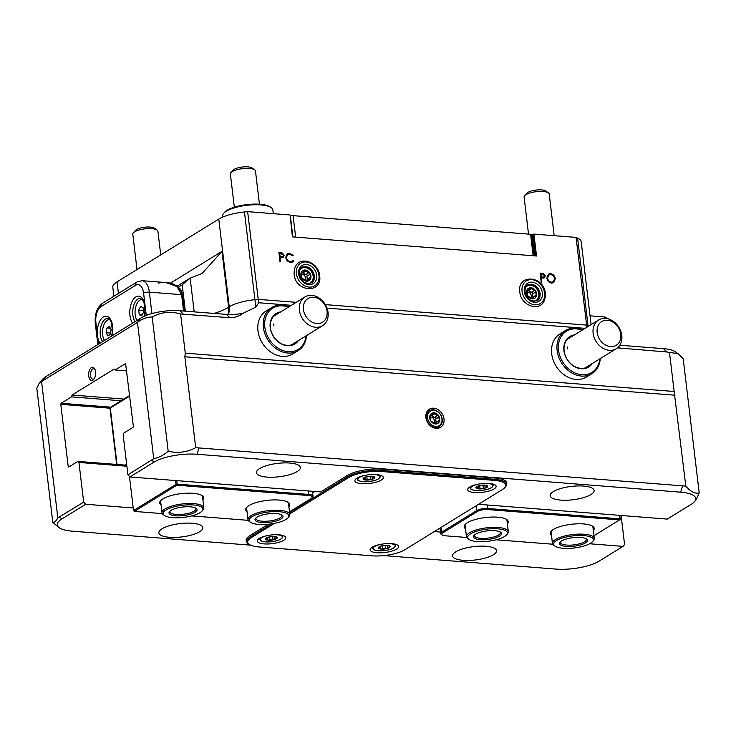 <?xml version="1.0" encoding="UTF-8"?>
<svg xmlns="http://www.w3.org/2000/svg" width="736" height="736" viewBox="0 0 736 736"><rect width="100%" height="100%" fill="white"/><g stroke="black" fill="none" stroke-linecap="round" stroke-linejoin="round"><path stroke-width="1.1" d="M297.215 471.537A22.126 6.725 173.2 0 0 300.38 467.443A22.126 6.725 173.2 0 0 283.93 462.907A22.126 6.725 173.2 0 0 259.606 468.584A22.126 6.725 173.2 0 0 256.441 472.678A22.126 6.725 173.2 0 0 272.881 477.213A22.126 6.725 173.2 0 0 297.215 471.537M590.944 494.564A22.126 6.725 173.2 0 0 594.108 490.47A22.126 6.725 173.2 0 0 577.668 485.935A22.126 6.725 173.2 0 0 553.334 491.611A22.126 6.725 173.2 0 0 550.169 495.705A22.126 6.725 173.2 0 0 566.619 500.241A22.126 6.725 173.2 0 0 590.944 494.564M199.631 531.732A22.126 6.725 173.2 0 0 202.796 527.638A22.126 6.725 173.2 0 0 186.355 523.112A22.126 6.725 173.2 0 0 162.021 528.788A22.126 6.725 173.2 0 0 158.856 532.882A22.126 6.725 173.2 0 0 175.306 537.409A22.126 6.725 173.2 0 0 199.631 531.732M493.368 554.769A22.126 6.725 173.2 0 0 496.533 550.675A22.126 6.725 173.2 0 0 480.084 546.14A22.126 6.725 173.2 0 0 455.759 551.816A22.126 6.725 173.2 0 0 452.594 555.91A22.126 6.725 173.2 0 0 469.034 560.446A22.126 6.725 173.2 0 0 493.368 554.769M528.255 284.63A9.614 7.664 -121.7 0 1 529.929 284.565A9.614 7.664 -121.7 0 1 539.194 294.299A9.614 7.664 -121.7 0 1 537.85 300.178M302.579 266.938A9.614 7.664 -121.7 0 1 304.262 266.864A9.614 7.664 -121.7 0 1 313.518 276.607A9.614 7.664 -121.7 0 1 312.174 282.486M94.981 369.463A5.272 2.751 -85.5 0 0 93.711 368.708A5.272 2.751 -85.5 0 0 90.583 375.636A5.272 2.751 -85.5 0 0 92.883 379.215A5.272 2.751 -85.5 0 0 94.254 378.672M88.716 375.976A6.633 3.468 -85.5 0 0 93.84 379.261A6.633 3.468 -85.5 0 0 95.551 371.763A6.633 3.468 -85.5 0 0 94.659 368.81A6.633 3.468 -85.5 0 0 90.491 368.396A6.633 3.468 -85.5 0 0 88.716 375.976M442.235 419.29A9.356 7.452 -121.7 0 1 435.344 427.515A9.356 7.452 -121.7 0 1 426.337 418.048A9.356 7.452 -121.7 0 1 433.237 409.823A9.356 7.452 -121.7 0 1 442.235 419.29M443.992 418.968A10.644 8.473 -121.7 0 1 436.154 428.324A10.644 8.473 -121.7 0 1 425.905 417.551A10.644 8.473 -121.7 0 1 433.752 408.195A10.644 8.473 -121.7 0 1 443.992 418.968M271.602 307.602L266.184 310.942A25.282 20.139 58.3 0 0 257.968 330.777A25.282 20.139 58.3 0 0 271.216 352.36A25.282 20.139 58.3 0 0 292.735 353.979L298.163 350.64A25.282 20.139 -121.7 0 1 276.644 349.011A25.282 20.139 -121.7 0 1 263.387 327.437A25.282 20.139 -121.7 0 1 271.602 307.602A25.282 20.139 -121.7 0 1 288.806 306.894M565.34 330.63L559.921 333.978A25.282 20.139 58.3 0 0 551.696 353.804A25.282 20.139 58.3 0 0 564.954 375.388A25.282 20.139 58.3 0 0 586.472 377.016L591.891 373.667A25.282 20.139 -121.7 0 1 570.372 372.048A25.282 20.139 -121.7 0 1 557.124 350.465A25.282 20.139 -121.7 0 1 565.34 330.63A25.282 20.139 -121.7 0 1 582.535 329.921M433.78 410.366A8.482 6.762 -121.7 0 1 441.95 418.959A8.482 6.762 -121.7 0 1 435.694 426.42A8.482 6.762 -121.7 0 1 427.524 417.827A8.482 6.762 -121.7 0 1 433.78 410.366M434.074 422.758A3.708 2.953 58.3 0 0 433.872 419.143A3.708 2.953 58.3 0 0 430.845 417.027A3.708 2.953 58.3 0 0 430.551 417.018M431.489 421.434L435.399 423.973L436.696 422.124L439.41 421.526L438.748 415.941L436.954 415.564L434.065 412.813L431.425 415.132L430.063 415.26L430.726 420.845L431.489 421.434M438.638 421.995L439.41 421.526A5.897 4.701 -121.7 0 1 435.399 423.973L436.08 423.347L435.142 423.918M434.921 413.696L431.995 415.5L433.936 417.422L434.645 417.275C435.96 417.257 436.319 417.836 435.703 419.005L436.08 422.17L439.015 420.357M302.616 272.338L301.254 272.476A5.897 4.701 -121.7 0 1 305.265 270.02A5.897 4.701 -121.7 0 1 309.939 273.157A5.897 4.701 -121.7 0 1 310.601 278.732L309.939 273.157L308.145 272.771L305.265 270.02L302.616 272.338L303.499 272.154M306.121 270.903L303.186 272.716L305.127 274.638L305.836 274.491C307.16 274.473 307.51 275.043 306.894 276.221L307.271 279.376L310.206 277.573M309.828 279.211L310.601 278.732A5.897 4.701 -121.7 0 1 306.59 281.189L307.887 279.34L310.601 278.732M306.59 281.189A5.897 4.701 -121.7 0 1 301.916 278.052L306.59 281.189L307.271 280.554L306.342 281.134M305.274 279.974A3.708 2.953 58.3 0 0 305.063 276.35A3.708 2.953 58.3 0 0 302.036 274.234A3.708 2.953 58.3 0 0 301.742 274.234M299.81 269.983A8.482 6.762 -121.7 0 1 304.971 267.582A8.482 6.762 -121.7 0 1 313.021 275.42A8.482 6.762 -121.7 0 1 308.2 283.599M528.282 290.03L526.921 290.168A5.897 4.701 -121.7 0 1 530.932 287.721A5.897 4.701 -121.7 0 1 535.606 290.849A5.897 4.701 -121.7 0 1 536.277 296.433L535.606 290.849L533.821 290.462L530.932 287.721L526.985 291.198M531.788 288.604L528.862 290.407L530.803 292.33L531.512 292.183C532.827 292.164 533.186 292.744 532.57 293.912L532.947 297.077L535.872 295.265M535.504 296.902L536.277 296.433A5.897 4.701 -121.7 0 1 532.266 298.88L533.554 297.031L536.277 296.433M532.266 298.88A5.897 4.701 -121.7 0 1 527.592 295.752L532.266 298.88L532.938 298.246L532.008 298.825M530.941 297.666A3.708 2.953 58.3 0 0 530.739 294.05A3.708 2.953 58.3 0 0 527.712 291.934A3.708 2.953 58.3 0 0 527.418 291.925M525.476 287.675A8.482 6.762 -121.7 0 1 530.638 285.274A8.482 6.762 -121.7 0 1 538.688 293.112A8.482 6.762 -121.7 0 1 533.876 301.291M682.566 486.045L680.616 492.172A31.602 9.614 -6.8 0 1 694.462 501.704L695.989 499.946L699.2 492.853C695.106 494.022 690.644 491.777 685.814 486.11L195.693 447.681C186.999 452.29 177.836 453.468 168.185 451.223C163.53 455.244 158.709 457.746 153.732 458.712L127.917 474.83L123.188 435.169L123.869 433.035L133.023 427.386L133.363 426.319L125.58 363.566L115.064 369.996L114.144 369.067L72.073 395.02L71.484 396.879L61.125 403.273L60.784 404.331L68.2 466.523L68.733 467.047L77.896 461.398L78.954 462.456L83.683 502.127L57.822 517.877L41.566 381.533L39.348 383.024L36.8 388.185L52.808 522.404C54.436 522.551 56.111 521.042 57.822 517.877M121.09 400.77L71.484 396.879M290.389 216.08A2.107 0.644 -6.8 0 1 293.094 215.648L530.592 234.269A2.107 0.644 -6.8 0 1 531.594 234.683L534.115 255.824M527.592 295.752A5.897 4.701 -121.7 0 1 526.921 290.168L527.592 295.752M530.932 287.721L530.067 288.466M526.856 290.435L527.795 289.855L526.921 290.168M301.916 278.052A5.897 4.701 -121.7 0 1 301.254 272.476L301.916 278.052M305.265 270.02L304.391 270.774M301.18 272.734L302.119 272.164L301.254 272.476M430.118 416.3L431.425 415.132M429.99 415.527L430.928 414.948L430.063 415.26A5.897 4.701 -121.7 0 1 434.065 412.813L433.2 413.558M434.065 412.813A5.897 4.701 -121.7 0 1 438.748 415.941A5.897 4.701 -121.7 0 1 439.41 421.526M435.399 423.973A5.897 4.701 -121.7 0 1 430.726 420.845A5.897 4.701 -121.7 0 1 430.063 415.26M127.917 474.83L129.95 476.965L153.907 462.18A31.602 9.614 -6.8 0 1 197.036 454.259L680.616 492.172M685.814 486.11L674.148 391.488L185.27 353.16L180.596 313.987L229.798 317.713C234.766 317.74 239.136 316.296 242.908 313.37L234.692 314.484A25.282 7.691 -6.8 0 1 226.495 314.401L229.798 317.713M226.495 314.401L179.924 310.748A28.446 8.648 173.2 0 0 141.11 317.878L45.696 376.749A28.446 8.648 173.2 0 0 42.78 379.086L39.348 383.024M180.596 313.987C170.669 311.061 161.193 312.064 152.186 316.995C146.998 317.06 142.094 318.854 137.466 322.368L141.11 317.878M133.216 507.978L85.707 504.261L83.683 502.127M85.707 504.261L61.75 519.036A31.602 9.614 -6.8 0 0 59.239 527.74L52.808 522.404M250.617 545.155L72.349 531.18A31.602 9.614 -6.8 0 1 59.239 527.74M694.462 501.704A31.602 9.614 -6.8 0 1 691.224 504.307L667.258 519.092L478.52 504.298M678.04 353.694L675.308 351.762A28.446 8.648 173.2 0 0 663.504 348.662L666.807 351.974L678.04 353.694L683.192 358.634L699.2 492.853M621.11 515.476L624.579 544.53L623.024 546.388L599.067 561.163A31.602 9.614 -6.8 0 1 555.938 569.094L383.824 555.597M281.226 253.699L279.754 253.58L280.112 256.57L282.964 256.533L283.443 255.346L281.226 253.699M281.52 256.698L280.085 256.579L279.754 253.58M281.502 256.717L282.946 256.551M280.214 257.49L280.692 261.63L279.984 261.574L278.916 252.604L282.348 253.009L284.142 255.41L282.808 257.563L280.214 257.49L280.71 261.63M278.916 252.623L282.33 253.018L284.17 255.401L282.826 257.545L283.452 257.315M289.404 253.212L293.149 255.364L292.597 255.834L289.496 254.113L287.656 254.527L286.359 257.655C286.865 260.066 288.227 261.418 290.426 261.722L293.149 260.443L293.848 261.022L292.762 262.154L290.564 262.632L287.049 260.802L285.651 257.526L287.224 253.672L289.423 253.202L293.167 255.355L292.597 255.843M293.13 260.461L293.82 261.041L292.744 262.163M287.224 253.672L289.423 253.202M290.426 261.722L292.22 261.335M286.359 257.655L286.378 257.637C286.893 260.047 288.245 261.409 290.444 261.712M287.629 254.546L286.378 257.637M554.585 278.65C554.088 276.304 552.754 274.942 550.602 274.592L548.854 275.006L547.566 278.144C548.062 280.49 549.378 281.833 551.512 282.173L553.316 281.768L554.585 278.65M548.844 275.006L547.566 278.144M547.538 278.162C548.044 280.499 549.35 281.842 551.485 282.192L551.512 282.173M551.485 282.192L553.316 281.768M548.421 274.132L550.436 273.682C553.086 274.114 554.705 275.798 555.284 278.723L553.665 282.67L551.65 283.102C549.028 282.652 547.428 280.977 546.839 278.088L548.43 274.132L550.454 273.663C553.113 274.105 554.723 275.788 555.312 278.714L553.674 282.661M542.404 274.169L540.932 274.059L541.291 277.049L544.143 277.012L544.622 275.825L542.404 274.169M540.914 274.068L541.273 277.058L542.708 277.178M542.68 277.187L544.125 277.021M541.402 277.969L541.871 282.109L541.172 282.054L540.104 273.084L543.508 273.498L545.33 275.89L543.987 278.042L541.402 277.969L541.898 282.109M545.33 275.89L544.014 278.024L544.631 277.785M543.508 273.498L545.348 275.871M540.104 273.084L543.536 273.479M291.364 305.311L258.64 302.744L247.636 211.646L244.462 211.968L254.914 299.672L258.097 299.35L296.194 302.33M325.358 304.621L586.518 325.1L588.055 325.79L577.594 238.087L576.067 237.397L586.896 327.235M585.092 328.348L327.005 308.108M185.27 353.16L184.846 356.785L195.693 447.681M268.272 524.262L249.789 535.67A25.282 7.691 173.2 0 0 246.174 540.344A25.282 7.691 173.2 0 0 246.762 541.696M506.543 484.463A25.282 7.691 173.2 0 0 506.8 483A25.282 7.691 173.2 0 0 494.702 477.968L381.864 469.126A25.282 7.691 173.2 0 0 347.364 475.465L320.694 491.924L129.95 476.965M292.735 236.9L290.177 215.455M534.63 255.87L532.082 234.471L533.186 234.168L535.78 255.962M290.14 215.114L292.394 236.872L536.535 256.018L533.913 234.094L533.186 234.168M532.082 234.471L531.604 234.766M170.301 283.24L221.978 251.362L202.152 273.433L190.155 278.144L182.197 284.841L178.324 287.233M194.175 311.862L190.155 278.144L177.054 286.23M258.64 302.744L255.935 307.041L242.908 313.37M577.594 238.087A29.495 8.97 -6.8 0 1 581.201 241.721L591.091 324.64M113.887 296.231L112.82 287.325A29.495 8.97 -6.8 0 1 117.042 281.86L218.776 219.098A29.495 8.97 -6.8 0 1 244.462 211.968M126.758 370.907L115.064 369.996M123.841 399.078L72.073 395.02M126.886 466.219L78.954 462.456M126.776 465.235L77.896 461.398M576.067 237.397L533.913 234.094M289.782 214.949L247.636 211.646M617.476 347.861L666.807 351.974M663.504 348.662L619.804 345.239M674.148 391.488L669.475 352.314M153.732 458.712L137.466 322.368L41.566 381.533L45.696 376.749M623.024 546.388L589.628 543.766M440.524 532.073L434.277 531.585M168.185 451.223L152.186 316.995M468.915 539.368L467.82 538.586A21.068 6.412 -6.8 0 1 466.477 536.691A21.068 6.412 -6.8 0 1 476.79 529.782A21.068 6.412 -6.8 0 1 498.244 527.5A21.068 6.412 -6.8 0 1 508.328 531.696A21.068 6.412 -6.8 0 1 507.472 533.858L506.589 534.87A20.019 6.09 -6.8 0 1 477.222 541.549A20.019 6.09 -6.8 0 1 468.915 539.368A20.019 6.09 -6.8 0 1 474.803 531.852A20.019 6.09 -6.8 0 1 497.821 528.834A20.019 6.09 -6.8 0 1 506.589 534.87M465.704 523.968A21.068 6.412 173.2 0 0 465.17 525.725L466.477 536.691M500.002 531.87A13.064 3.974 -6.8 0 1 500.379 532.643A13.064 3.974 -6.8 0 1 493.976 536.93A13.064 3.974 -6.8 0 1 480.682 538.338A13.064 3.974 -6.8 0 1 474.435 535.744A13.064 3.974 -6.8 0 1 474.61 534.897M494.785 530.711A14.122 4.296 -6.8 0 1 500.646 532.248A14.122 4.296 -6.8 0 1 496.487 537.547A14.122 4.296 -6.8 0 1 480.258 539.672A14.122 4.296 -6.8 0 1 474.076 535.412A14.122 4.296 -6.8 0 1 494.785 530.711M465.538 528.798A22.163 6.744 -6.8 0 1 465.097 524.575A22.163 6.744 -6.8 0 1 467.369 522.753A22.163 6.744 -6.8 0 1 488.226 517.252A22.163 6.744 -6.8 0 1 506.819 519.607A22.163 6.744 -6.8 0 1 507.389 523.811M507.067 521.143A21.114 6.422 173.2 0 0 506.212 519.22M551.512 535.541A22.163 6.744 -6.8 0 1 551.071 531.318A22.163 6.744 -6.8 0 1 553.343 529.488A22.163 6.744 -6.8 0 1 574.2 523.995A22.163 6.744 -6.8 0 1 592.793 526.341A22.163 6.744 -6.8 0 1 593.354 530.555M593.032 527.878A21.114 6.422 173.2 0 0 592.176 525.964M585.966 538.605A13.064 3.974 -6.8 0 1 586.344 539.387A13.064 3.974 -6.8 0 1 579.95 543.674A13.064 3.974 -6.8 0 1 566.646 545.082A13.064 3.974 -6.8 0 1 560.4 542.478A13.064 3.974 -6.8 0 1 560.584 541.632M580.759 537.446A14.122 4.296 -6.8 0 1 586.61 538.982A14.122 4.296 -6.8 0 1 582.461 544.281A14.122 4.296 -6.8 0 1 566.223 546.416A14.122 4.296 -6.8 0 1 560.041 542.156A14.122 4.296 -6.8 0 1 580.759 537.446M563.187 548.283A20.019 6.09 -6.8 0 1 554.889 546.103A20.019 6.09 -6.8 0 1 560.777 538.596A20.019 6.09 -6.8 0 1 583.795 535.578A20.019 6.09 -6.8 0 1 592.563 541.613A20.019 6.09 -6.8 0 1 563.187 548.283M554.889 546.103L553.785 545.33A21.068 6.412 -6.8 0 1 552.451 543.426A21.068 6.412 -6.8 0 1 562.764 536.516A21.068 6.412 -6.8 0 1 584.218 534.244A21.068 6.412 -6.8 0 1 594.292 538.439A21.068 6.412 -6.8 0 1 593.446 540.601L592.563 541.613M551.678 530.711A21.068 6.412 173.2 0 0 551.144 532.468L552.451 543.426M594.292 538.439L592.986 527.473A21.068 6.412 173.2 0 0 592.057 525.89M551.577 530.803A21.114 6.422 173.2 0 0 551.19 532.873M593.97 535.707L619.583 519.91L487.766 509.57A7.59 2.309 173.2 0 0 477.416 511.474L442.713 532.882A7.59 2.309 173.2 0 0 442.115 534.971L441.232 534.345A8.427 2.567 -6.8 0 1 440.698 533.582A8.427 2.567 -6.8 0 1 441.904 532.027L476.597 510.618A8.427 2.567 -6.8 0 1 488.106 508.512L619.924 518.843L619.51 515.347M442.115 534.971A7.59 2.309 173.2 0 0 445.262 535.79L466.744 537.473M496.138 539.782L552.718 544.217M619.749 515.366L620.209 519.165L619.583 519.91L620.209 519.165M465.603 524.06A21.114 6.422 173.2 0 0 465.216 526.13M508.328 531.696L507.021 520.738A21.068 6.412 173.2 0 0 506.083 519.156M250.406 522.238L249.311 521.456A21.068 6.412 -6.8 0 1 247.968 519.561A21.068 6.412 -6.8 0 1 258.29 512.652A21.068 6.412 -6.8 0 1 279.735 510.37A21.068 6.412 -6.8 0 1 289.818 514.565A21.068 6.412 -6.8 0 1 288.963 516.727L288.08 517.739A20.019 6.09 -6.8 0 1 258.713 524.409A20.019 6.09 -6.8 0 1 250.406 522.238A20.019 6.09 -6.8 0 1 256.294 514.722A20.019 6.09 -6.8 0 1 279.312 511.704A20.019 6.09 -6.8 0 1 288.08 517.739M289.818 514.565L288.512 503.608A21.068 6.412 173.2 0 0 287.583 502.026M281.492 514.74A13.064 3.974 -6.8 0 1 281.87 515.513A13.064 3.974 -6.8 0 1 275.476 519.8A13.064 3.974 -6.8 0 1 262.172 521.208A13.064 3.974 -6.8 0 1 255.926 518.604A13.064 3.974 -6.8 0 1 256.1 517.767M261.749 522.542A14.122 4.296 -6.8 0 1 255.567 518.282A14.122 4.296 -6.8 0 1 276.276 513.581A14.122 4.296 -6.8 0 1 282.136 515.117A14.122 4.296 -6.8 0 1 277.987 520.407A14.122 4.296 -6.8 0 1 261.749 522.542M247.029 511.667A22.163 6.744 -6.8 0 1 246.597 507.444A22.163 6.744 -6.8 0 1 248.869 505.614A22.163 6.744 -6.8 0 1 269.716 500.121A22.163 6.744 -6.8 0 1 288.31 502.467A22.163 6.744 -6.8 0 1 288.88 506.681M247.094 506.929A21.114 6.422 173.2 0 0 246.716 508.999M161.064 504.933A22.163 6.744 -6.8 0 1 160.623 500.701A22.163 6.744 -6.8 0 1 162.895 498.879A22.163 6.744 -6.8 0 1 183.752 493.378A22.163 6.744 -6.8 0 1 202.345 495.733A22.163 6.744 -6.8 0 1 202.906 499.937M161.12 500.195A21.114 6.422 173.2 0 0 160.742 502.256M195.518 507.996A13.064 3.974 -6.8 0 1 195.896 508.778A13.064 3.974 -6.8 0 1 189.502 513.056A13.064 3.974 -6.8 0 1 176.198 514.464A13.064 3.974 -6.8 0 1 169.952 511.87A13.064 3.974 -6.8 0 1 170.136 511.023M175.775 515.798A14.122 4.296 -6.8 0 1 169.593 511.538A14.122 4.296 -6.8 0 1 190.311 506.837A14.122 4.296 -6.8 0 1 196.162 508.374A14.122 4.296 -6.8 0 1 192.013 513.673A14.122 4.296 -6.8 0 1 175.775 515.798M193.347 504.96A20.019 6.09 -6.8 0 1 202.106 511.005A20.019 6.09 -6.8 0 1 172.739 517.675A20.019 6.09 -6.8 0 1 164.441 515.494A20.019 6.09 -6.8 0 1 170.329 507.978A20.019 6.09 -6.8 0 1 193.347 504.96M164.441 515.494L163.337 514.712A21.068 6.412 -6.8 0 1 162.003 512.817A21.068 6.412 -6.8 0 1 172.316 505.908A21.068 6.412 -6.8 0 1 193.77 503.636A21.068 6.412 -6.8 0 1 203.844 507.822A21.068 6.412 -6.8 0 1 202.998 509.984L202.106 511.005M203.844 507.822L202.538 496.864A21.068 6.412 173.2 0 0 201.609 495.282M161.23 500.094A21.068 6.412 173.2 0 0 160.696 501.851L162.003 512.817M202.584 497.269A21.114 6.422 173.2 0 0 201.728 495.346M129.757 396.051L110.299 408.057A2.107 0.644 173.2 0 0 110.087 408.232L111.495 406.695L129.683 395.471M110.087 408.232A2.107 0.644 173.2 0 0 110.004 408.443A2.107 0.644 173.2 0 0 110.014 408.48L111.237 406.944L110.299 408.057L117.033 464.471M124.89 465.088L126.629 464.011M176.76 480.636L177.174 484.132L309 494.463A8.427 2.567 -6.8 0 1 313.03 496.147A8.427 2.567 -6.8 0 1 312.69 497.012L311.981 497.821A7.59 2.309 173.2 0 0 308.66 495.53L176.833 485.199L134.338 511.419L162.27 513.608M289.496 511.842L311.199 498.447A7.59 2.309 173.2 0 0 311.981 497.821M191.654 515.908L248.234 520.343M129.453 476.45L133.529 510.563L176.024 484.343L175.573 480.544M288.558 504.004A21.114 6.422 173.2 0 0 287.702 502.09M133.805 510.885L134.338 511.419L133.805 510.885M176.833 485.199L177.174 484.132L176.024 484.343L176.833 485.199M247.195 506.837A21.068 6.412 173.2 0 0 246.661 508.594L247.968 519.561M361.726 483.69A14.324 4.361 -6.8 0 1 355.451 479.375A14.324 4.361 -6.8 0 1 376.464 474.6A14.324 4.361 -6.8 0 1 382.416 476.155A14.324 4.361 -6.8 0 1 378.203 481.528A14.324 4.361 -6.8 0 1 361.726 483.69M474.554 492.54A14.324 4.361 -6.8 0 1 468.28 488.216A14.324 4.361 -6.8 0 1 489.302 483.442A14.324 4.361 -6.8 0 1 495.245 485.006A14.324 4.361 -6.8 0 1 491.032 490.378A14.324 4.361 -6.8 0 1 474.554 492.54M264.141 543.895A14.324 4.361 -6.8 0 1 257.867 539.571A14.324 4.361 -6.8 0 1 278.889 534.796A14.324 4.361 -6.8 0 1 284.832 536.36A14.324 4.361 -6.8 0 1 280.618 541.733A14.324 4.361 -6.8 0 1 264.141 543.895M376.979 552.736A14.324 4.361 -6.8 0 1 370.705 548.421A14.324 4.361 -6.8 0 1 391.727 543.646A14.324 4.361 -6.8 0 1 397.67 545.201A14.324 4.361 -6.8 0 1 393.456 550.583A14.324 4.361 -6.8 0 1 376.979 552.736M269.247 536.903L269.597 539.865L274.243 539.635A5.943 1.803 173.2 0 0 277.297 537.749A5.943 1.803 173.2 0 0 274.454 536.461A5.943 1.803 173.2 0 0 268.548 537.059L274.454 536.461L277.297 537.749L274.721 539.037L274.353 536.452M266.184 538.421L267.867 539.736L267.748 537.63M268.024 537.262L268.548 537.059A5.943 1.803 173.2 0 0 265.494 538.945A5.943 1.803 173.2 0 0 268.336 540.233A5.943 1.803 173.2 0 0 274.243 539.635L274.721 539.037L274.243 539.635M268.079 537.225L268.548 537.059M382.085 545.744L382.435 548.716L387.081 548.486A5.943 1.803 173.2 0 0 390.135 546.6A5.943 1.803 173.2 0 0 387.292 545.312A5.943 1.803 173.2 0 0 381.386 545.91L387.292 545.312L390.135 546.6L387.559 547.878L387.191 545.302M379.022 547.271L380.696 548.578L380.586 546.48M380.852 546.103L381.386 545.91A5.943 1.803 173.2 0 0 378.332 547.796A5.943 1.803 173.2 0 0 381.174 549.084A5.943 1.803 173.2 0 0 387.081 548.486L387.559 547.878L387.081 548.486M380.917 546.075L381.386 545.91M479.66 485.548L480.019 488.511L484.656 488.281A5.943 1.803 173.2 0 0 487.71 486.395A5.943 1.803 173.2 0 0 484.868 485.107A5.943 1.803 173.2 0 0 478.97 485.705L484.868 485.107L487.71 486.395L485.144 487.683L484.766 485.098M476.597 487.066L478.28 488.382L478.17 486.275M478.437 485.907L478.97 485.705A5.943 1.803 173.2 0 0 475.907 487.591A5.943 1.803 173.2 0 0 478.75 488.879A5.943 1.803 173.2 0 0 484.656 488.281L485.144 487.683L484.656 488.281M478.492 485.87L478.97 485.705M366.822 476.698L367.181 479.67L371.818 479.43A5.943 1.803 173.2 0 0 374.882 477.544A5.943 1.803 173.2 0 0 372.03 476.266A5.943 1.803 173.2 0 0 366.132 476.864L372.03 476.266L374.882 477.544L372.306 478.832L371.938 476.256M363.759 478.225L365.442 479.532L365.332 477.425M365.599 477.057L366.132 476.864A5.943 1.803 173.2 0 0 363.069 478.75A5.943 1.803 173.2 0 0 365.921 480.038A5.943 1.803 173.2 0 0 371.818 479.43L372.306 478.832L371.818 479.43M365.654 477.02L366.132 476.864M374.357 477.204L374.882 477.544M365.608 477.103L363.069 478.75L363.832 478.805L363.069 478.75M365.921 480.038L365.442 479.532L365.921 480.038L367.181 479.67M487.195 486.054L487.71 486.395M478.437 485.953L475.907 487.591L476.67 487.646L475.907 487.591M478.75 488.879L478.28 488.382L478.75 488.879L480.019 488.511M389.62 546.25L390.135 546.6M380.862 546.149L378.332 547.796M381.174 549.084L380.696 548.578L381.174 549.084L382.435 548.716M276.782 537.409L277.297 537.749M268.024 537.308L265.494 538.945M268.336 540.233L267.867 539.736L268.336 540.233L269.597 539.865M274.39 523.379L251.096 537.74A24.021 7.305 173.2 0 0 249.191 544.355L248.308 543.738A24.868 7.562 -6.8 0 1 246.735 541.494A24.868 7.562 -6.8 0 1 250.286 536.894L271.363 523.885M289.588 512.642L347.861 476.689A24.868 7.562 -6.8 0 1 381.791 470.451L494.629 479.302A24.868 7.562 -6.8 0 1 506.524 484.251A24.868 7.562 -6.8 0 1 505.522 486.8L504.813 487.609A24.021 7.305 173.2 0 0 494.288 480.369L381.45 471.518A24.021 7.305 173.2 0 0 348.68 477.544L289.736 513.903M314.898 491.464L312.634 492.862M249.191 544.355A24.021 7.305 173.2 0 0 259.155 546.968L371.993 555.818A24.021 7.305 173.2 0 0 404.772 549.792L502.348 489.596A24.021 7.305 173.2 0 0 504.813 487.609M142.048 299.561L142.324 299.589A11.592 6.054 -85.5 0 0 142.048 299.561A11.592 6.054 -85.5 0 0 139.84 300.159A11.592 6.054 -85.5 0 0 135.249 309.313A11.592 6.054 -85.5 0 0 137.006 320.408M109.526 319.626L109.802 319.654A11.592 6.054 -85.5 0 0 109.526 319.626A11.592 6.054 -85.5 0 0 102.654 334.862A11.592 6.054 -85.5 0 0 104.475 340.483M141.708 298.972A12.641 6.606 -85.5 0 0 141.156 299.267A12.641 6.606 -85.5 0 0 140.309 299.902M109.176 319.038A12.641 6.606 -85.5 0 0 108.624 319.341A12.641 6.606 -85.5 0 0 107.787 319.967M183.549 311.034L181.599 294.667L177.017 286.589L166.18 282.587L142.002 280.692A16.854 8.804 94.5 0 1 149.362 292.146L151.91 313.554M158.488 283.093C169.243 280.618 182.344 287.426 182.307 295.476M107.842 335.947L110.345 334.402L111.118 329.636L109.397 326.425L106.895 327.971L106.113 332.727L107.842 335.947M110.556 333.077L106.113 332.727M110.372 328.247L106.895 327.971M138.699 310.15L139.251 314.76L141.689 315.716L143.584 312.082L143.042 307.482L140.594 306.516L138.699 310.15L143.4 310.518M142.076 314.98L139.251 314.76M620.798 334.346A13.91 11.077 58.3 0 0 607.402 320.261A13.91 11.077 58.3 0 0 597.154 332.497A13.91 11.077 58.3 0 0 610.54 346.573A13.91 11.077 58.3 0 0 620.798 334.346M593.124 333.233A16.854 13.423 -121.7 0 1 598.607 320.013A16.854 13.423 -121.7 0 1 612.95 321.089A16.854 13.423 -121.7 0 1 621.782 335.478A16.854 13.423 -121.7 0 1 616.308 348.698A16.854 13.423 -121.7 0 1 601.956 347.622A16.854 13.423 -121.7 0 1 593.124 333.233M327.06 311.319A13.91 11.077 58.3 0 0 313.674 297.234A13.91 11.077 58.3 0 0 303.416 309.46A13.91 11.077 58.3 0 0 316.811 323.546A13.91 11.077 58.3 0 0 327.06 311.319M299.396 310.206A16.854 13.423 -121.7 0 1 304.87 296.976A16.854 13.423 -121.7 0 1 319.212 298.062A16.854 13.423 -121.7 0 1 328.054 312.45A16.854 13.423 -121.7 0 1 322.57 325.671A16.854 13.423 -121.7 0 1 308.228 324.585A16.854 13.423 -121.7 0 1 299.396 310.206M524.612 195.712L526.737 193.274A10.111 3.073 -6.8 0 1 527.776 192.446A10.111 3.073 -6.8 0 1 537.289 189.934A10.111 3.073 -6.8 0 1 545.772 191.01L548.412 192.869A12.641 3.846 173.2 0 0 537.804 191.535A12.641 3.846 173.2 0 0 525.909 194.663A12.641 3.846 173.2 0 0 524.612 195.712A12.641 3.846 173.2 0 0 524.106 197.009L528.522 234.103M554.18 235.686L549.212 194.01A12.641 3.846 173.2 0 0 548.412 192.869M230.883 172.684L233.008 170.246A10.111 3.073 -6.8 0 1 234.039 169.418A10.111 3.073 -6.8 0 1 243.561 166.906A10.111 3.073 -6.8 0 1 252.043 167.974L254.674 169.841A12.641 3.846 173.2 0 0 244.076 168.498A12.641 3.846 173.2 0 0 232.18 171.635A12.641 3.846 173.2 0 0 230.883 172.684A12.641 3.846 173.2 0 0 230.368 173.981L234.333 207.202M259.44 204.203L255.475 170.982A12.641 3.846 173.2 0 0 254.674 169.841M133.299 232.88L135.424 230.451A10.111 3.073 -6.8 0 1 136.464 229.614A10.111 3.073 -6.8 0 1 145.976 227.102A10.111 3.073 -6.8 0 1 154.459 228.178L157.099 230.046A12.641 3.846 173.2 0 0 146.492 228.703A12.641 3.846 173.2 0 0 134.596 231.84A12.641 3.846 173.2 0 0 133.299 232.88A12.641 3.846 173.2 0 0 132.793 234.177L137.006 269.542M160.724 254.914L157.9 231.187A12.641 3.846 173.2 0 0 157.099 230.046M273.295 213.661L272.854 209.944A25.282 7.691 173.2 0 0 271.253 207.662A25.282 7.691 173.2 0 0 260.756 204.912A25.282 7.691 173.2 0 0 223.661 213.339A25.282 7.691 173.2 0 0 222.64 215.933L222.778 217.065M271.253 207.662L270.158 206.89A24.233 7.369 173.2 0 0 260.102 204.249A24.233 7.369 173.2 0 0 224.554 212.327L223.661 213.339M599.803 358.883A24.233 19.302 -121.7 0 1 579.379 374.376A24.233 19.302 -121.7 0 1 558.56 350.198A24.233 19.302 -121.7 0 1 582.102 330.188M592.112 363.63A17.912 14.269 -121.7 0 1 575.837 367.319A17.912 14.269 -121.7 0 1 563.932 350.621A17.912 14.269 -121.7 0 1 574.411 334.935M590.254 364.771A17.278 13.763 -121.7 0 1 587.898 366.721A17.278 13.763 -121.7 0 1 573.197 365.608A17.278 13.763 -121.7 0 1 564.144 350.86A17.278 13.763 -121.7 0 1 569.756 337.309A17.278 13.763 -121.7 0 1 572.553 336.085M600.245 358.616A25.282 20.139 -121.7 0 1 591.891 373.667M306.075 335.855A24.233 19.302 -121.7 0 1 285.651 351.339A24.233 19.302 -121.7 0 1 264.831 327.17A24.233 19.302 -121.7 0 1 288.374 307.16M298.374 340.602A17.912 14.269 -121.7 0 1 282.109 344.292A17.912 14.269 -121.7 0 1 270.204 327.594A17.912 14.269 -121.7 0 1 280.674 311.908M296.525 341.743A17.278 13.763 -121.7 0 1 294.17 343.694A17.278 13.763 -121.7 0 1 279.468 342.58A17.278 13.763 -121.7 0 1 270.416 327.833A17.278 13.763 -121.7 0 1 276.028 314.281A17.278 13.763 -121.7 0 1 278.815 313.048M306.507 335.579A25.282 20.139 -121.7 0 1 298.163 350.64M69.432 466.615L68.2 466.523M110.115 408.204L60.784 404.331M111.007 407.183L61.125 403.273M293.094 215.648L295.66 237.13M533.149 255.751L530.592 234.269M532.57 293.912L535.495 292.1M531.512 292.183L534.437 290.37M306.894 276.221L309.828 274.408M305.836 274.491L308.77 272.679M434.645 417.275L437.57 415.472M435.703 419.005L438.638 417.202M198.987 448.132L197.036 454.259M153.907 462.18L151.883 460.046M179.924 310.748L183.227 314.06M59.717 516.902L61.75 519.036M674.976 395.214L184.846 356.785M588.717 326.112A29.495 8.97 -6.8 0 0 588.055 325.79A16.854 14.343 -65.7 0 0 588.147 326.462M214.231 313.435A50.572 15.382 173.2 0 0 228.629 307.17L229.236 306.792L218.776 219.098M227.856 314.493A16.854 13.423 58.3 0 0 228.629 307.17L221.978 251.362M228.307 314.511A16.854 13.423 58.3 0 0 229.236 306.792A29.495 8.97 -6.8 0 1 254.914 299.672A16.854 0.911 84.2 0 0 255.935 307.041M182.197 284.841L185.343 311.172M117.042 281.86L118.422 293.434M618.663 346.739L620.246 348.321M441.333 527.234L441.904 532.027L442.713 532.882M477.416 511.474L476.597 510.618L476.026 505.825M487.683 505.016L487.766 509.57M308.66 495.53L308.577 490.967M272.587 536.516L272.946 539.525M274.629 534.732A11.169 3.395 -6.8 0 1 277.141 534.805A11.169 3.395 -6.8 0 1 280.885 539.092A11.169 3.395 -6.8 0 1 265.65 541.889A11.169 3.395 -6.8 0 1 260.342 539.24A11.169 3.395 -6.8 0 1 267.407 535.587M281.354 535.109A11.592 3.524 -6.8 0 1 282.854 536.581C281.649 540.003 275.89 541.779 265.567 541.917C258.152 540.666 260.986 540.215 259.845 539.322A11.592 3.524 -6.8 0 1 260.958 537.547M259.845 539.322L259.753 538.596A11.592 3.524 -6.8 0 1 259.799 538.117M385.425 545.358L385.784 548.375M387.458 543.573A11.169 3.395 -6.8 0 1 389.979 543.646A11.169 3.395 -6.8 0 1 393.723 547.943A11.169 3.395 -6.8 0 1 378.488 550.74A11.169 3.395 -6.8 0 1 373.18 548.09A11.169 3.395 -6.8 0 1 380.245 544.438M394.183 543.959A11.592 3.524 -6.8 0 1 395.692 545.422C394.487 548.844 388.728 550.629 378.405 550.758C370.99 549.516 373.824 549.065 372.674 548.173A11.592 3.524 -6.8 0 1 373.796 546.388M372.674 548.173L372.591 547.437A11.592 3.524 -6.8 0 1 372.637 546.968M483 485.162L483.359 488.17M485.042 483.377A11.169 3.395 -6.8 0 1 487.554 483.451A11.169 3.395 -6.8 0 1 491.308 487.738A11.169 3.395 -6.8 0 1 476.063 490.544A11.169 3.395 -6.8 0 1 470.755 487.885A11.169 3.395 -6.8 0 1 477.82 484.233M491.768 483.754A11.592 3.524 -6.8 0 1 493.267 485.226C492.062 488.649 486.303 490.424 475.98 490.562C468.565 489.311 471.399 488.86 470.258 487.968A11.592 3.524 -6.8 0 1 471.371 486.192M470.258 487.968L470.166 487.241A11.592 3.524 -6.8 0 1 470.212 486.763M370.162 476.312L370.521 479.329M372.204 474.527A11.169 3.395 -6.8 0 1 374.725 474.6A11.169 3.395 -6.8 0 1 378.47 478.897A11.169 3.395 -6.8 0 1 363.225 481.694A11.169 3.395 -6.8 0 1 357.926 479.044A11.169 3.395 -6.8 0 1 364.982 475.392M378.93 474.913A11.592 3.524 -6.8 0 1 380.438 476.376C379.233 479.798 373.465 481.574 363.152 481.712C355.736 480.47 358.561 480.019 357.42 479.118A11.592 3.524 -6.8 0 1 358.542 477.342M357.42 479.118L357.337 478.391A11.592 3.524 -6.8 0 1 357.383 477.922M373.962 477.112L374.035 477.765M486.79 485.953L486.873 486.616M389.215 546.158L389.289 546.811M276.377 537.308L276.46 537.97M250.111 535.458L251.096 537.74M348.68 477.544L347.696 475.263M381.634 469.108L381.45 471.518M494.288 480.369L494.472 477.949M111.624 336.076L112.396 331.623L111.578 323.086L110.161 320.123L107.815 318.44A12.641 6.606 -85.5 0 0 105.404 319.084A12.641 6.606 -85.5 0 0 100.344 329.461A12.641 6.606 -85.5 0 0 102.617 341.624M100.087 343.188A14.748 7.71 94.5 0 1 97.446 335.588A14.748 7.71 94.5 0 1 103.371 316.949A14.748 7.71 94.5 0 1 111.127 320.583A14.748 7.71 94.5 0 1 112.038 335.818M144.063 316.324L144.928 311.558L144.1 303.011L142.692 300.049L140.346 298.374A12.641 6.606 -85.5 0 0 137.926 299.018A12.641 6.606 -85.5 0 0 132.876 309.396A12.641 6.606 -85.5 0 0 135.148 321.558M132.609 323.122A14.748 7.71 94.5 0 1 130.014 308.936A14.748 7.71 94.5 0 1 135.902 296.884A14.748 7.71 94.5 0 1 145.148 306.158A14.748 7.71 94.5 0 1 144.468 316.14M184.515 311.107L182.602 295.09A2.107 0.644 -6.8 0 0 181.599 294.667L149.362 292.146A4.214 1.279 -6.8 0 0 143.603 293.195A12.641 6.606 -85.5 0 0 135.672 285.255L100.979 306.654A12.641 6.606 -85.5 0 0 95.901 322.635L98.468 344.19M146.252 315.394L143.603 293.195M135.672 285.255A4.214 3.358 -121.7 0 1 137.043 281.943L102.35 303.352C96.867 307.749 94.521 314.438 95.303 323.408A4.214 1.279 -6.8 0 1 95.901 322.635M100.979 306.654A4.214 3.358 -121.7 0 1 102.35 303.352M607.632 318.743A16.854 8.804 -85.5 0 0 604.09 316.922L590.042 315.818M316.71 275.246A10.644 8.473 -121.7 0 1 308.862 284.602A10.644 8.473 -121.7 0 1 298.614 273.829A10.644 8.473 -121.7 0 1 306.461 264.472A10.644 8.473 -121.7 0 1 316.71 275.246M296.378 273.645A13.276 10.571 -121.7 0 1 306.167 261.979A13.276 10.571 -121.7 0 1 318.946 275.42A13.276 10.571 -121.7 0 1 309.157 287.095A13.276 10.571 -121.7 0 1 296.378 273.645M524.29 291.52A10.644 8.473 -121.7 0 1 532.137 282.164A10.644 8.473 -121.7 0 1 542.377 292.937A10.644 8.473 -121.7 0 1 534.538 302.294A10.644 8.473 -121.7 0 1 524.29 291.52M544.622 293.112A13.276 10.571 -121.7 0 1 534.833 304.787A13.276 10.571 -121.7 0 1 522.054 291.346A13.276 10.571 -121.7 0 1 531.834 279.671A13.276 10.571 -121.7 0 1 544.622 293.112M531.383 298.374L533.554 297.031M305.716 280.683L307.887 279.34M301.309 273.507L303.499 272.164M434.516 423.467L436.696 422.124M292.873 236.909L290.288 215.271M440.036 528.034L440.698 533.582M110.004 408.443L116.684 464.444M312.45 491.271L313.03 496.147M380.438 476.376L380.346 475.649M493.267 485.226L493.184 484.5M395.692 545.422L395.609 544.695M282.854 536.581L282.771 535.845M506.524 484.251L506.212 481.666M246.735 541.494L246.422 538.908M142.002 280.692L137.043 281.943M95.303 323.408L97.824 344.586M182.602 295.09C181.553 291.097 180.403 288.742 179.161 288.024C175.03 284.409 170.697 282.596 166.18 282.587M604.09 316.922L609.022 319.139M311.714 282.799C305.449 284.492 301.318 281.603 299.322 274.114C299.368 270.204 300.288 267.895 302.091 267.205C308.356 265.512 312.487 268.401 314.484 275.89C314.438 279.8 313.518 282.1 311.714 282.799M319.654 275.715C318.688 259.918 293.232 253.405 294.152 274.289C295.449 292.321 322.57 293.894 319.654 275.715M524.998 291.815C525.044 287.896 525.964 285.586 527.758 284.896C534.032 283.204 538.163 286.102 540.16 293.581C540.114 297.491 539.194 299.8 537.39 300.5C531.116 302.192 526.985 299.294 524.998 291.815M519.828 291.99C520.794 307.786 546.25 314.3 545.321 293.406C544.033 275.374 516.911 273.81 519.828 291.99M598.607 320.013L567.41 339.259M616.308 348.698L585.111 367.945M304.87 296.976L273.682 316.222M322.57 325.671L291.382 344.917M567.456 346.996L567.686 348.928M273.718 323.969L273.948 325.901"/></g></svg>
